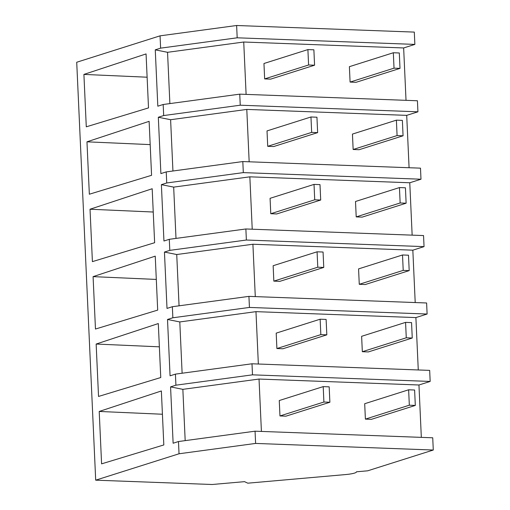 <?xml version="1.0" encoding="UTF-8"?>
<svg xmlns="http://www.w3.org/2000/svg" width="510" height="510" viewBox="0 0 510 510"><rect width="100%" height="100%" fill="white"/><g stroke="black" fill="none" stroke-linecap="round" stroke-linejoin="round"><path stroke-width="0.76" d="M95.695 480.171L179.035 453.772L178.481 441.532L255.051 431.192L432.729 437.79L433.283 450.03L367.672 470.813L356.458 471.801A15.6 2.321 -2.6 0 1 356.464 471.858A15.6 2.321 -2.6 0 1 345.257 474.6L247.803 483.18L244.519 481.657L212.192 484.5L95.695 480.171L76.717 62.245L160.057 35.84L236.634 25.5L414.305 32.098L414.866 44.402L403.646 47.959L406.024 100.33M236.634 25.5L237.188 37.804L414.866 44.402M417.926 111.811L240.248 105.207L239.751 94.152L417.422 100.757L417.926 111.811L406.706 115.362L409.084 167.739M242.811 161.562L243.315 172.616L166.738 182.962L166.234 171.902L242.811 161.562L420.489 168.16L420.986 179.22L409.766 182.771L412.15 235.148M245.871 228.971L246.375 240.025L169.798 250.365L169.294 239.311L245.871 228.971L423.549 235.569L424.046 246.623L412.832 250.18L415.21 302.551M248.931 296.374L249.435 307.434L172.858 317.775L172.355 306.72L248.931 296.374L426.609 302.978L427.112 314.032L415.892 317.59L418.27 369.96M251.991 363.783L175.421 374.13L175.918 385.184L252.495 374.837L251.991 363.783L429.669 370.387L430.172 381.442L418.952 384.993L421.33 437.37M178.481 441.532L173.126 443.228L170.569 386.88L182.854 389.34L259.029 379.051L418.952 384.993M175.918 385.184L170.569 386.88M175.421 374.13L170.066 375.825L167.509 319.47L179.794 321.938L255.969 311.648L415.892 317.59M172.858 317.775L167.509 319.47M172.355 306.72L167.006 308.416L164.449 252.061L176.734 254.528L252.909 244.239L412.832 250.18M169.798 250.365L164.449 252.061M169.294 239.311L163.946 241.007L161.383 184.658L173.674 187.119L249.849 176.83L409.766 182.771M166.738 182.962L161.383 184.658M166.234 171.902L160.886 173.598L158.323 117.249L170.608 119.716L246.789 109.42L406.706 115.362M239.751 94.152L163.174 104.499L163.678 115.553L158.323 117.249M163.174 104.499L157.819 106.195L155.263 49.84L167.548 52.307L243.729 42.018L403.646 47.959M160.057 35.84L160.618 48.144L155.263 49.84M83.908 74.415L146.064 53.926L148.512 107.903L86.286 126.818L83.908 74.415L147.116 77.208M96.148 344.046L98.532 396.448L160.758 377.534L158.304 323.557L96.148 344.046L159.362 346.832M93.088 276.637L155.244 256.147L157.692 310.099L95.466 329.039L93.088 276.637L156.302 279.429M90.028 209.234L152.184 188.738L154.632 242.722L92.406 261.63L90.028 209.234L153.242 212.02M86.968 141.825L149.124 121.335L151.572 175.312L89.346 194.221L86.968 141.825L150.182 144.611M99.208 411.455L161.364 390.96L163.818 444.943L101.592 463.851L99.208 411.455L162.422 414.241M237.188 37.804L160.618 48.144M246.107 94.388L243.729 42.018M169.881 103.594L167.548 52.307M240.248 105.207L163.678 115.553M252.495 374.837L430.172 381.442M185.181 440.627L182.854 389.34M261.413 431.428L259.029 379.051M179.035 453.772L255.612 443.426L433.283 450.03M255.051 431.192L255.612 443.426M172.941 170.997L170.608 119.716M249.167 161.797L246.789 109.42M243.315 172.616L420.986 179.22M176.001 238.406L173.674 187.119M252.227 229.207L249.849 176.83M246.375 240.025L424.046 246.623M179.061 305.815L176.734 254.528M255.287 296.61L252.909 244.239M249.435 307.434L427.112 314.032M182.121 373.224L179.794 321.938M258.347 364.019L255.969 311.648M313.88 49.801L307.9 49.585L308.595 64.987L314.574 65.21L313.88 49.801M307.9 49.585L263.957 63.501L264.658 78.91L270.638 79.133L314.574 65.21M308.595 64.987L264.658 78.91M316.94 117.211L310.96 116.988L311.661 132.396L317.641 132.619L316.94 117.211M310.96 116.988L267.017 130.911L267.718 146.319L273.698 146.542L317.641 132.619M311.661 132.396L267.718 146.319M319.999 184.62L314.02 184.397L314.721 199.805L320.701 200.028L319.999 184.62M314.02 184.397L270.077 198.32L270.778 213.722L276.758 213.945L320.701 200.028M314.721 199.805L270.778 213.722M323.059 252.029L317.08 251.806L317.781 267.214L323.761 267.431L323.059 252.029M317.08 251.806L273.143 265.723L273.838 281.131L279.818 281.354L323.761 267.431M317.781 267.214L273.838 281.131M326.119 319.432L320.14 319.209L320.841 334.617L326.821 334.84L326.119 319.432M320.14 319.209L276.203 333.132L276.898 348.54L282.878 348.764L326.821 334.84M320.841 334.617L276.898 348.54M329.179 386.841L323.2 386.618L323.901 402.027L329.881 402.25L329.179 386.841M323.2 386.618L279.263 400.541L279.964 415.95L285.944 416.166L329.881 402.25M323.901 402.027L279.964 415.95M399.304 52.976L393.325 52.753L394.026 68.161L400.006 68.385L399.304 52.976M393.325 52.753L349.388 66.676L350.089 82.084L356.069 82.308L400.006 68.385M394.026 68.161L350.089 82.084M402.371 120.385L396.385 120.162L397.086 135.571L403.066 135.794L402.371 120.385M396.385 120.162L352.448 134.085L353.149 149.494L359.129 149.71L403.066 135.794M397.086 135.571L353.149 149.494M405.431 187.795L399.451 187.572L400.146 202.98L406.126 203.203L405.431 187.795M399.451 187.572L355.508 201.488L356.209 216.897L362.189 217.12L406.126 203.203M400.146 202.98L356.209 216.897M408.491 255.198L402.511 254.981L403.212 270.383L409.192 270.606L408.491 255.198M402.511 254.981L358.568 268.897L359.269 284.306L365.249 284.529L409.192 270.606M403.212 270.383L359.269 284.306M411.551 322.607L405.571 322.384L406.272 337.792L412.252 338.015L411.551 322.607M405.571 322.384L361.628 336.307L362.329 351.715L368.309 351.938L412.252 338.015M406.272 337.792L362.329 351.715M414.611 390.016L408.631 389.793L409.332 405.201L415.312 405.425L414.611 390.016M408.631 389.793L364.695 403.716L365.389 419.118L371.369 419.341L415.312 405.425M409.332 405.201L365.389 419.118"/></g></svg>
